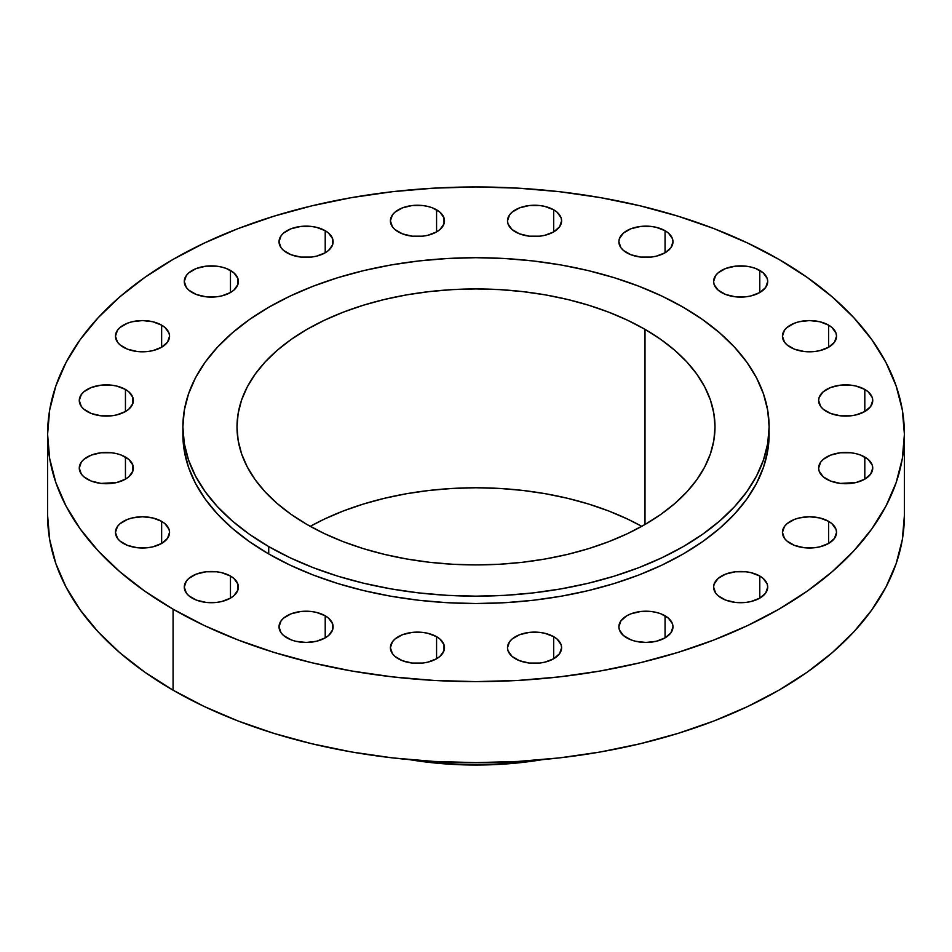<?xml version="1.0" encoding="UTF-8"?>
<svg xmlns="http://www.w3.org/2000/svg" width="952" height="952" viewBox="0 0 952 952"><rect width="100%" height="100%" fill="white"/><g stroke="black" fill="none" stroke-linecap="round" stroke-linejoin="round"><path stroke-width="1.43" d="M864.809 389.439L864.809 411.538L870.675 406.468L872.734 400.483L872.211 397.436L868.176 391.808L864.809 389.439L856.026 386.06L850.957 385.167L840.402 385.167L830.644 387.5L823.183 391.808L819.136 397.436L818.625 400.483A27.061 15.625 180 0 1 835.321 386.06A27.061 15.625 180 0 1 864.809 389.439A27.061 15.625 180 0 1 872.734 400.483A27.061 15.625 180 0 1 856.026 414.917A27.061 15.625 180 0 1 826.55 411.538A27.061 15.625 180 0 1 818.625 400.483L820.683 406.468L823.183 409.17L830.644 413.477L840.402 415.81L850.957 415.81L856.026 414.917L864.809 411.538L864.809 389.439M864.809 457.055L864.809 479.142L870.675 474.072L872.734 468.098L872.211 465.052L868.176 459.411L860.715 455.104L856.026 453.664L850.957 452.771L840.402 452.771L830.644 455.104L823.183 459.411L820.683 462.113L818.625 468.098A27.061 15.625 180 0 1 835.321 453.664A27.061 15.625 180 0 1 864.809 457.055A27.061 15.625 180 0 1 872.734 468.098A27.061 15.625 180 0 1 856.026 482.533A27.061 15.625 180 0 1 826.55 479.142A27.061 15.625 180 0 1 818.625 468.098L819.136 471.145L823.183 476.773L830.644 481.081L840.402 483.414L856.026 482.533L864.809 479.142L864.809 457.055M828.621 521.351L828.621 543.437L834.487 538.368L836.546 532.394L836.023 529.348L831.988 523.719L828.621 521.351L819.851 517.959L809.486 516.769L799.133 517.959L794.456 519.411L786.995 523.719L784.496 526.42L782.437 532.394A27.061 15.625 180 0 1 799.133 517.959A27.061 15.625 180 0 1 828.621 521.351A27.061 15.625 180 0 1 836.546 532.394A27.061 15.625 180 0 1 819.851 546.829A27.061 15.625 180 0 1 790.362 543.437A27.061 15.625 180 0 1 782.437 532.394L784.496 538.368L786.995 541.069L794.456 545.389L804.214 547.721L814.769 547.721L819.851 546.829L828.621 543.437L828.621 521.351M759.791 576.043L759.791 598.142L765.658 593.072L767.717 587.087L767.193 584.04L763.159 578.411L759.791 576.043L751.009 572.664L745.94 571.771L735.384 571.771L725.626 574.104L718.165 578.411L714.119 584.04L713.607 587.087A27.061 15.625 180 0 1 730.303 572.664A27.061 15.625 180 0 1 759.791 576.043A27.061 15.625 180 0 1 767.717 587.087A27.061 15.625 180 0 1 751.009 601.521A27.061 15.625 180 0 1 721.533 598.142A27.061 15.625 180 0 1 713.607 587.087L715.666 593.072L718.165 595.773L725.626 600.081L735.384 602.414L745.94 602.414L751.009 601.521L759.791 598.142L759.791 576.043M665.055 615.789L665.055 637.876L670.922 632.806L672.981 626.832L672.457 623.786L668.423 618.157L660.95 613.838L656.273 612.398L651.204 611.505L640.648 611.505L630.89 613.838L626.785 615.789L620.93 620.859L618.871 626.832A27.061 15.625 180 0 1 635.567 612.398A27.061 15.625 180 0 1 665.055 615.789A27.061 15.625 180 0 1 672.981 626.832A27.061 15.625 180 0 1 656.273 641.267A27.061 15.625 180 0 1 626.785 637.876A27.061 15.625 180 0 1 618.871 626.832L619.383 629.879L623.429 635.508L630.89 639.815L635.567 641.267L645.92 642.457L656.273 641.267L665.055 637.876L665.055 615.789M553.683 636.674L553.683 658.772L559.55 653.703L561.609 647.729L561.085 644.671L557.051 639.042L553.683 636.674L544.901 633.294L539.832 632.402L529.276 632.402L519.518 634.734L512.057 639.042L509.558 641.743L507.499 647.729A27.061 15.625 180 0 1 524.195 633.294A27.061 15.625 180 0 1 553.683 636.674A27.061 15.625 180 0 1 561.609 647.729A27.061 15.625 180 0 1 544.901 662.152A27.061 15.625 180 0 1 515.425 658.772A27.061 15.625 180 0 1 507.499 647.729L508.011 650.775L512.057 656.404L519.518 660.712L529.276 663.044L539.832 663.044L544.901 662.152L553.683 658.772L553.683 636.674M436.575 636.674L436.575 658.772L439.943 656.404L443.989 650.775L443.989 644.671L439.943 639.042L436.575 636.674L427.805 633.294L422.724 632.402L412.168 632.402L402.422 634.734L394.949 639.042L392.45 641.743L390.391 647.729A27.061 15.625 180 0 1 407.099 633.294A27.061 15.625 180 0 1 436.575 636.674A27.061 15.625 180 0 1 444.501 647.729A27.061 15.625 180 0 1 427.805 662.152A27.061 15.625 180 0 1 398.317 658.772A27.061 15.625 180 0 1 390.391 647.729L392.45 653.703L394.949 656.404L402.422 660.712L412.168 663.044L422.724 663.044L427.805 662.152L436.575 658.772L436.575 636.674M325.215 615.789L325.215 637.876L328.571 635.508L332.617 629.879L332.617 623.786L328.571 618.157L325.215 615.789L316.433 612.398L311.352 611.505L300.796 611.505L291.05 613.838L283.577 618.157L281.078 620.859L279.019 626.832A27.061 15.625 180 0 1 295.727 612.398A27.061 15.625 180 0 1 325.215 615.789A27.061 15.625 180 0 1 333.129 626.832A27.061 15.625 180 0 1 316.433 641.267A27.061 15.625 180 0 1 286.945 637.876A27.061 15.625 180 0 1 279.019 626.832L281.078 632.806L283.577 635.508L291.05 639.815L295.727 641.267L306.08 642.457L316.433 641.267L325.215 637.876L325.215 615.789M230.467 576.043L230.467 598.142L233.835 595.773L237.881 590.145L237.881 584.04L233.835 578.411L230.467 576.043L221.697 572.664L216.616 571.771L206.06 571.771L196.302 574.104L188.841 578.411L186.342 581.113L184.283 587.087A27.061 15.625 180 0 1 200.991 572.664A27.061 15.625 180 0 1 230.467 576.043A27.061 15.625 180 0 1 238.393 587.087A27.061 15.625 180 0 1 221.697 601.521A27.061 15.625 180 0 1 192.209 598.142A27.061 15.625 180 0 1 184.283 587.087L186.342 593.072L188.841 595.773L196.302 600.081L206.06 602.414L216.616 602.414L221.697 601.521L230.467 598.142L230.467 576.043M161.638 521.351L161.638 543.437L167.504 538.368L169.563 532.394L169.04 529.348L165.005 523.719L161.638 521.351L152.867 517.959L142.514 516.769L132.149 517.959L127.473 519.411L120.011 523.719L117.512 526.42L115.454 532.394A27.061 15.625 180 0 1 132.149 517.959A27.061 15.625 180 0 1 161.638 521.351A27.061 15.625 180 0 1 169.563 532.394A27.061 15.625 180 0 1 152.867 546.829A27.061 15.625 180 0 1 123.379 543.437A27.061 15.625 180 0 1 115.454 532.394L117.512 538.368L120.011 541.069L127.473 545.389L137.231 547.721L147.786 547.721L152.867 546.829L161.638 543.437L161.638 521.351M125.45 457.055L125.45 479.142L128.817 476.773L132.863 471.145L132.863 465.052L128.817 459.411L121.356 455.104L116.679 453.664L111.598 452.771L101.043 452.771L91.285 455.104L83.824 459.411L81.325 462.113L79.266 468.098A27.061 15.625 180 0 1 95.974 453.664A27.061 15.625 180 0 1 125.45 457.055A27.061 15.625 180 0 1 133.375 468.098A27.061 15.625 180 0 1 116.679 482.533A27.061 15.625 180 0 1 87.191 479.142A27.061 15.625 180 0 1 79.266 468.098L81.325 474.072L83.824 476.773L91.285 481.081L101.043 483.414L116.679 482.533L125.45 479.142L125.45 457.055M125.45 389.439L125.45 411.538L128.817 409.17L132.863 403.529L132.863 397.436L128.817 391.808L125.45 389.439L116.679 386.06L111.598 385.167L101.043 385.167L91.285 387.5L83.824 391.808L81.325 394.509L79.266 400.483A27.061 15.625 180 0 1 95.974 386.06A27.061 15.625 180 0 1 125.45 389.439A27.061 15.625 180 0 1 133.375 400.483A27.061 15.625 180 0 1 116.679 414.917A27.061 15.625 180 0 1 87.191 411.538A27.061 15.625 180 0 1 79.266 400.483L81.325 406.468L83.824 409.17L91.285 413.477L101.043 415.81L111.598 415.81L116.679 414.917L125.45 411.538L125.45 389.439M161.638 325.144L161.638 347.23L167.504 342.161L169.563 336.187L169.04 333.14L165.005 327.512L161.638 325.144L152.867 321.752L142.514 320.562L132.149 321.752L127.473 323.204L120.011 327.512L117.512 330.213L115.454 336.187A27.061 15.625 180 0 1 132.149 321.752A27.061 15.625 180 0 1 161.638 325.144A27.061 15.625 180 0 1 169.563 336.187A27.061 15.625 180 0 1 152.867 350.622A27.061 15.625 180 0 1 123.379 347.23A27.061 15.625 180 0 1 115.454 336.187L117.512 342.161L120.011 344.862L127.473 349.182L137.231 351.514L147.786 351.514L152.867 350.622L161.638 347.23L161.638 325.144M230.467 270.439L230.467 292.538L233.835 290.17L237.881 284.541L237.881 278.448L233.835 272.808L226.374 268.5L221.697 267.06L216.616 266.167L206.06 266.167L196.302 268.5L188.841 272.808L186.342 275.509L184.283 281.495A27.061 15.625 180 0 1 200.991 267.06A27.061 15.625 180 0 1 230.467 270.439A27.061 15.625 180 0 1 238.393 281.495A27.061 15.625 180 0 1 221.697 295.917A27.061 15.625 180 0 1 192.209 292.538A27.061 15.625 180 0 1 184.283 281.495L186.342 287.468L188.841 290.17L196.302 294.477L206.06 296.81L216.616 296.81L221.697 295.917L230.467 292.538L230.467 270.439M325.215 230.705L325.215 252.792L328.571 250.435L332.617 244.795L332.617 238.702L328.571 233.073L325.215 230.705L316.433 227.326L311.352 226.433L300.796 226.433L291.05 228.766L283.577 233.073L281.078 235.775L279.019 241.749A27.061 15.625 180 0 1 295.727 227.326A27.061 15.625 180 0 1 325.215 230.705A27.061 15.625 180 0 1 333.129 241.749A27.061 15.625 180 0 1 316.433 256.183A27.061 15.625 180 0 1 286.945 252.792A27.061 15.625 180 0 1 279.019 241.749L281.078 247.734L283.577 250.435L291.05 254.743L300.796 257.076L311.352 257.076L316.433 256.183L325.215 252.792L325.215 230.705M436.575 209.809L436.575 231.907L439.943 229.539L443.989 223.91L443.989 217.818L439.943 212.177L432.482 207.869L427.805 206.429L422.724 205.537L412.168 205.537L402.422 207.869L394.949 212.177L392.45 214.878L390.391 220.864A27.061 15.625 180 0 1 407.099 206.429A27.061 15.625 180 0 1 436.575 209.809A27.061 15.625 180 0 1 444.501 220.864A27.061 15.625 180 0 1 427.805 235.287A27.061 15.625 180 0 1 398.317 231.907A27.061 15.625 180 0 1 390.391 220.864L392.45 226.838L394.949 229.539L402.422 233.847L412.168 236.179L422.724 236.179L427.805 235.287L436.575 231.907L436.575 209.809M553.683 209.809L553.683 231.907L559.55 226.838L561.609 220.864L561.085 217.818L557.051 212.177L553.683 209.809L544.901 206.429L539.832 205.537L529.276 205.537L519.518 207.869L512.057 212.177L509.558 214.878L507.499 220.864A27.061 15.625 180 0 1 524.195 206.429A27.061 15.625 180 0 1 553.683 209.809A27.061 15.625 180 0 1 561.609 220.864A27.061 15.625 180 0 1 544.901 235.287A27.061 15.625 180 0 1 515.425 231.907A27.061 15.625 180 0 1 507.499 220.864L508.011 223.91L512.057 229.539L519.518 233.847L529.276 236.179L539.832 236.179L544.901 235.287L553.683 231.907L553.683 209.809M665.055 230.705L665.055 252.792L670.922 247.734L672.981 241.749L672.457 238.702L668.423 233.073L665.055 230.705L656.273 227.326L651.204 226.433L640.648 226.433L630.89 228.766L623.429 233.073L619.383 238.702L618.871 241.749A27.061 15.625 180 0 1 635.567 227.326A27.061 15.625 180 0 1 665.055 230.705A27.061 15.625 180 0 1 672.981 241.749A27.061 15.625 180 0 1 656.273 256.183A27.061 15.625 180 0 1 626.785 252.792A27.061 15.625 180 0 1 618.871 241.749L620.93 247.734L623.429 250.435L630.89 254.743L640.648 257.076L651.204 257.076L656.273 256.183L665.055 252.792L665.055 230.705M828.621 325.144L828.621 347.23L834.487 342.161L836.546 336.187L836.023 333.14L831.988 327.512L828.621 325.144L819.851 321.752L809.486 320.562L799.133 321.752L794.456 323.204L786.995 327.512L784.496 330.213L782.437 336.187A27.061 15.625 180 0 1 799.133 321.752A27.061 15.625 180 0 1 828.621 325.144A27.061 15.625 180 0 1 836.546 336.187A27.061 15.625 180 0 1 819.851 350.622A27.061 15.625 180 0 1 790.362 347.23A27.061 15.625 180 0 1 782.437 336.187L784.496 342.161L786.995 344.862L794.456 349.182L804.214 351.514L814.769 351.514L819.851 350.622L828.621 347.23L828.621 325.144M759.791 270.439L759.791 292.538L765.658 287.468L767.717 281.495L767.193 278.448L763.159 272.808L755.698 268.5L751.009 267.06L745.94 266.167L735.384 266.167L725.626 268.5L718.165 272.808L715.666 275.509L713.607 281.495A27.061 15.625 180 0 1 730.303 267.06A27.061 15.625 180 0 1 759.791 270.439A27.061 15.625 180 0 1 767.717 281.495A27.061 15.625 180 0 1 751.009 295.917A27.061 15.625 180 0 1 721.533 292.538A27.061 15.625 180 0 1 713.607 281.495L714.119 284.541L718.165 290.17L725.626 294.477L735.384 296.81L745.94 296.81L751.009 295.917L759.791 292.538L759.791 270.439M538.011 760.029A252.53 145.799 180 0 1 413.989 760.029A252.53 145.799 0 0 0 538.011 760.029M409.289 759.613A241.261 139.29 0 0 0 542.711 759.613L499.645 764.373L476 765.039L452.355 764.373L409.289 759.613M173.074 609.185L173.074 690.188A428.4 247.33 0 0 0 639.946 743.798A428.4 247.33 0 0 0 904.4 515.294L902.341 539.534L896.165 563.548L885.955 587.098L871.794 609.946L853.813 631.89L832.203 652.703L807.153 672.207L778.926 690.188L747.772 706.491L714.012 720.95L677.943 733.421L639.946 743.798L600.355 751.985L559.574 757.875L517.995 761.433L476 762.635L434.005 761.433L392.426 757.875L351.645 751.985L312.054 743.798L274.057 733.421L237.988 720.95L204.228 706.491L173.074 690.188L173.074 609.185L144.847 591.204L119.797 571.7L98.187 550.887L80.206 528.943L66.045 506.083L55.835 482.545L49.659 458.531L47.6 434.29L49.659 410.05L55.835 386.036L66.045 362.498L80.206 339.638L98.187 317.694L119.797 296.881L144.847 277.389L173.074 259.396L204.228 243.105L237.988 228.635L274.057 216.163L312.054 205.787L351.645 197.611L392.426 191.709L434.005 188.151L476 186.961L517.995 188.151L559.574 191.709L600.355 197.611L639.946 205.787L677.943 216.163L714.012 228.635L747.772 243.105L778.926 259.396A428.4 247.33 180 0 1 904.4 434.29A428.4 247.33 180 0 1 639.946 662.794A428.4 247.33 180 0 1 173.074 609.185A428.4 247.33 180 0 1 47.6 434.29A428.4 247.33 180 0 1 312.054 205.787A428.4 247.33 180 0 1 778.926 259.396L807.153 277.389L832.203 296.881L853.813 317.694L871.794 339.638L885.955 362.498L896.165 386.036L902.341 410.05L904.4 434.29L902.341 458.531L896.165 482.545L885.955 506.083L871.794 528.943L853.813 550.887L832.203 571.7L807.153 591.204L778.926 609.185L747.772 625.488L714.012 639.946L677.943 652.418L639.946 662.794L600.355 670.981L559.574 676.872L517.995 680.43L476 681.62L434.005 680.43L392.426 676.872L351.645 670.981L312.054 662.794L274.057 652.418L237.988 639.946L204.228 625.488L173.074 609.185M182.879 426.924L182.879 434.29A293.121 169.23 0 0 0 268.738 553.957L268.738 546.591A293.121 169.23 180 0 1 182.879 426.924A293.121 169.23 180 0 1 363.831 270.582A293.121 169.23 180 0 1 683.262 307.27L702.576 319.575L719.712 332.914L734.504 347.159L746.808 362.165L756.495 377.801L763.48 393.914L767.705 410.336L769.121 426.924L767.705 443.513L763.48 459.947L756.495 476.048L746.808 491.684L734.504 506.702L719.712 520.946L702.576 534.286L683.262 546.591L661.949 557.741L638.851 567.642L614.171 576.174L588.169 583.278L561.085 588.871L533.179 592.906L504.727 595.345L476 596.154L447.273 595.345L418.82 592.906L390.915 588.871L363.831 583.278L337.829 576.174L313.148 567.642L290.051 557.741L268.738 546.591L249.424 534.286L232.288 520.946L217.496 506.702L205.192 491.684L195.505 476.048L188.52 459.947L184.295 443.513L182.879 426.924L184.295 410.336L188.52 393.914L195.505 377.801L205.192 362.165L217.496 347.159L232.288 332.914L249.424 319.575L268.738 307.27L290.051 296.108L313.148 286.219L337.829 277.686L363.831 270.582L390.915 264.989L418.82 260.955L447.273 258.516L476 257.695L504.727 258.516L533.179 260.955L561.085 264.989L588.169 270.582L614.171 277.686L638.851 286.219L661.949 296.108L683.262 307.27A293.121 169.23 180 0 1 769.121 426.924A293.121 169.23 180 0 1 588.169 583.278A293.121 169.23 180 0 1 268.738 546.591L268.738 553.957A293.121 169.23 0 0 0 588.169 590.633A293.121 169.23 0 0 0 769.121 434.29A293.121 169.23 0 0 0 769.049 430.613M641.743 526.337A239 137.992 0 0 0 310.257 526.337L324.382 519.09L343.22 511.022L363.331 504.06L384.537 498.277L406.623 493.707L429.376 490.423L452.569 488.435L476 487.769L499.431 488.435L522.624 490.423L545.377 493.707L567.463 498.277L588.669 504.06L608.78 511.022L627.618 519.09L641.743 526.337M645.004 329.356L645.004 524.504L645.004 329.356A239 137.992 180 0 1 715 426.924A239 137.992 180 0 1 567.463 554.409A239 137.992 180 0 1 306.996 524.504A239 137.992 180 0 1 237 426.924A239 137.992 180 0 1 384.537 299.44A239 137.992 180 0 1 645.004 329.356L627.618 320.265L608.78 312.197L588.669 305.235L567.463 299.44L545.377 294.882L522.624 291.598L499.431 289.61L476 288.944L452.569 289.61L429.376 291.598L406.623 294.882L384.537 299.44L363.331 305.235L343.22 312.197L324.382 320.265L306.996 329.356L291.252 339.388L277.282 350.265L265.215 361.879L255.195 374.124L247.294 386.869L241.594 400.007L238.155 413.406L237 426.924L238.155 440.455L241.594 453.842L247.294 466.98L255.195 479.737L265.215 491.97L277.282 503.584L291.252 514.461L306.996 524.504L324.382 533.596L343.22 541.664L363.331 548.626L384.537 554.409L406.623 558.967L429.376 562.263L452.569 564.25L476 564.917L499.431 564.25L522.624 562.263L545.377 558.967L567.463 554.409L588.669 548.626L608.78 541.664L627.618 533.596L645.004 524.504L660.747 514.461L674.718 503.584L686.785 491.97L696.804 479.737L704.706 466.98L710.406 453.842L713.845 440.455L715 426.924L713.845 413.406L710.406 400.007L704.706 386.869L696.804 374.124L686.785 361.879L674.718 350.265L660.747 339.388L645.004 329.356M182.879 434.29L184.295 450.879L188.52 467.301L195.505 483.414L205.192 499.05L217.496 514.068L232.288 528.312L249.424 541.652L268.738 553.957L290.051 565.107L313.148 574.996L337.829 583.54L363.831 590.633L390.915 596.238L418.82 600.272L447.273 602.711L476 603.52L504.727 602.711L533.179 600.272L561.085 596.238L588.169 590.633L614.171 583.54L638.851 574.996L661.949 565.107L683.262 553.957L702.576 541.652L719.712 528.312L734.504 514.068L746.808 499.05L756.495 483.414L763.48 467.301L767.705 450.879L769.121 426.924M47.6 515.294A428.4 247.33 0 0 0 173.074 690.188L144.847 672.207L119.797 652.703L98.187 631.89L80.206 609.946L66.045 587.098L55.835 563.548L49.659 539.534L47.6 515.294L47.6 434.29M904.4 434.29L904.4 515.294"/></g></svg>
